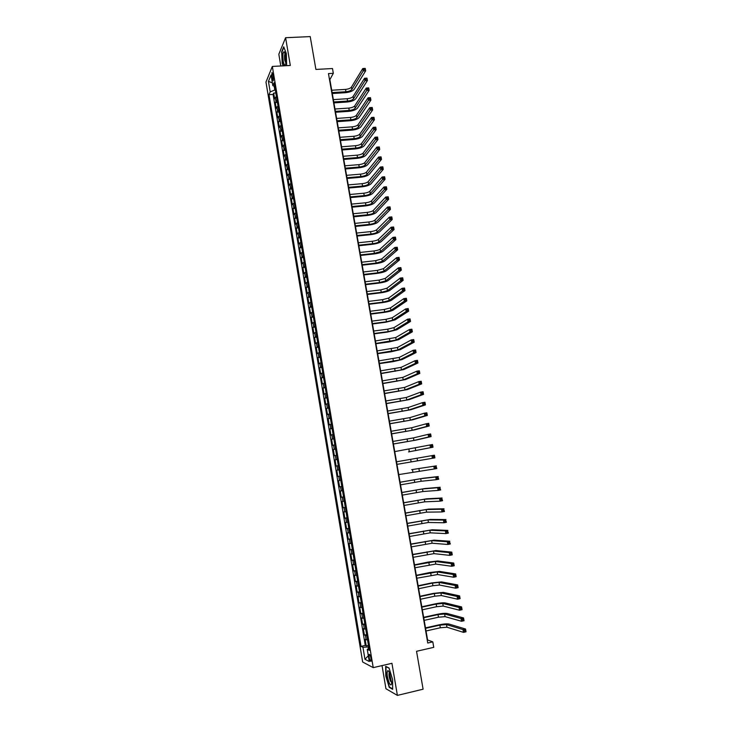 <?xml version="1.0" encoding="UTF-8"?>
<svg xmlns="http://www.w3.org/2000/svg" width="732" height="732" viewBox="0 0 732 732"><rect width="100%" height="100%" fill="white"/><g stroke="black" fill="none" stroke-linecap="round" stroke-linejoin="round"><path stroke-width="1.1" d="M370.987 658.324C370.328 655.241 369.697 653.969 369.084 654.509L369.129 657.382C369.779 660.456 370.419 661.728 371.033 661.197L370.987 658.324M382.04 665.598L385.947 688.739L397.394 695.4L423.096 689.196L416.545 651.297L433.756 647.344L432.804 641.873L427.598 639.969L329.858 79.605L333.316 73.319L332.484 68.524L315.904 69.439L310.222 36.6L285.599 37.716L278.828 54.241L280.804 65.971M265.972 82.085L362.66 662.003L373.228 667.639L272.341 66.429L265.972 82.085M276.385 96.377L274.619 98.793L273.667 93.092L275.808 92.964M277.025 100.202L275.259 102.599L277.41 102.462M275.259 102.599L276.211 108.318L277.986 105.948M279.597 115.537L277.812 117.852L276.852 112.124L279.002 111.987M281.207 125.154L279.414 127.423L278.453 121.677L280.603 121.53M282.827 134.789L281.015 137.003L280.054 131.248L282.204 131.092M284.446 144.442L282.625 146.61L281.655 140.846L283.815 140.681M286.066 154.123L284.236 156.236L283.266 150.463L285.425 150.289M287.694 163.831L285.855 165.89L284.885 160.098L287.045 159.924M289.323 173.548L287.475 175.561L286.505 169.76L288.664 169.577M290.961 183.302L289.094 185.26L288.124 179.441L290.284 179.258M292.599 193.065L290.723 194.977L289.744 189.149L291.912 188.957M294.237 202.865L292.352 204.722L291.373 198.875L293.541 198.674M295.884 212.673L293.99 214.485L293.01 208.62L295.17 208.419M297.54 222.51L295.627 224.267L294.639 218.392L296.808 218.182M299.187 232.373L297.265 234.075L296.286 228.183L298.455 227.972M300.843 242.255L298.912 243.902L297.924 238.001L300.093 237.781M302.508 252.165L300.568 253.757L299.571 247.846L301.749 247.617M304.173 262.093L302.215 263.63L301.227 257.71L303.396 257.472M305.839 272.048L303.872 273.53L302.883 267.592L305.052 267.345M307.513 282.021L305.537 283.458L304.539 277.501L306.717 277.245M309.188 292.022L307.202 293.404L306.205 287.429L308.382 287.173M310.871 302.042L308.867 303.368L307.87 297.384L310.048 297.119M312.555 312.088L310.542 313.36L309.535 307.367L311.722 307.092M314.248 322.153L312.216 323.379L311.21 317.359L313.397 317.084M315.94 332.255L313.9 333.417L312.893 327.387L315.071 327.103M317.633 342.366L315.584 343.473L314.577 337.434L316.755 337.15M319.335 352.513L317.276 353.556L316.261 347.508L318.447 347.215M321.037 362.669L318.969 363.667L317.953 357.6L320.14 357.298M322.748 372.863L320.662 373.805L319.646 367.72L321.833 367.409M324.459 383.074L322.364 383.961L321.339 377.858L323.535 377.547M326.179 393.313L324.066 394.136L323.041 388.024L325.237 387.704M327.899 403.57L325.777 404.348L324.752 398.217L326.948 397.888M329.62 413.864L327.488 414.568L326.463 408.429L328.659 408.099M331.349 424.167L329.208 424.825L328.174 418.667L330.37 418.329M333.087 434.506L330.928 435.101L329.894 428.934L332.09 428.586M334.817 444.864L332.648 445.404L331.614 439.218L333.81 438.861M336.564 455.249L334.378 455.725L333.344 449.53L335.54 449.164M338.312 465.662L336.116 466.083L335.073 459.87L337.278 459.495M337.845 476.459L340.051 476.075L337.845 476.459L336.802 470.228L339.007 469.853M340.755 480.274L338.541 480.613L339.593 486.853L341.798 486.46M342.512 490.742L340.288 491.016L341.332 497.275L343.546 496.882M344.278 501.237L342.036 501.457L343.088 507.724L345.294 507.322M346.035 511.75L343.784 511.915L344.836 518.201L347.05 517.789M347.81 522.3L345.541 522.401L346.593 528.705L348.807 528.284M349.576 532.869L347.297 532.905L348.359 539.228L350.573 538.798M351.351 543.464L349.063 543.446L350.125 549.778L352.339 549.339M353.135 554.078L350.829 554.005L351.9 560.346L354.114 559.907M354.919 564.729L352.604 564.582L353.675 570.951L355.889 570.503M356.713 575.398L354.38 575.196L355.45 581.574L357.673 581.117M358.506 586.103L356.164 585.838L357.234 592.225L359.458 591.767M360.3 596.827L357.948 596.498L359.019 602.903L361.242 602.436M362.102 607.569L359.732 607.185L360.812 613.608L363.035 613.132M363.914 618.348L361.535 617.899L362.605 624.332L364.838 623.847M365.726 629.154L363.328 628.632L364.408 635.092L366.641 634.598M333.316 73.319L328.458 73.593L427.753 643.016L432.804 641.873M271.901 76.924L273.274 80.84L273.365 76.412L272.002 72.486L271.901 76.924L273.429 76.833M368.974 648.515L367.254 649.366L369.276 650.336L274.097 82.707L272.844 85.644L274.72 86.458M367.254 649.366L369.285 661.508L364.957 659.267L362.962 647.317L361.032 646.383L268.992 94.684L270.19 91.875L268.434 81.398L271.069 75.012L272.844 85.644M273.667 93.092L273.082 94.428L365.277 645.432L366.21 645.871L368.443 645.368M367.537 639.978L365.131 639.402L366.21 645.871M366.814 635.641L364.408 635.092M365.003 624.826L362.605 624.332M363.191 614.038L360.812 613.608M361.379 603.269L359.019 602.903M359.586 592.527L357.234 592.225M357.783 581.821L355.45 581.574M355.99 571.125L353.675 570.951M354.206 560.465L351.9 560.346M352.421 549.833L350.125 549.778M350.646 539.219L348.359 539.228M348.871 528.632L346.593 528.705M347.096 518.073L344.836 518.201M345.33 507.541L343.088 507.724M343.573 497.037L341.332 497.275M341.807 486.551L339.593 486.853M336.802 470.228L339.007 469.825M335.073 459.87L337.26 459.412M333.344 449.53L335.521 449.018M331.614 439.218L333.783 438.642M329.894 428.934L332.044 428.302M328.174 418.667L330.315 417.981M326.463 408.429L328.586 407.687M324.752 398.217L326.865 397.412M323.041 388.024L325.145 387.164M321.339 377.858L323.434 376.943M319.646 367.72L321.723 366.75M317.953 357.6L320.012 356.575M316.261 347.508L318.31 346.419M314.577 337.434L316.617 336.299M312.893 327.387L314.925 326.188M311.21 317.359L313.232 316.114M309.535 307.367L311.548 306.058M307.87 297.384L309.865 296.03M306.205 287.429L308.181 286.02M304.539 277.501L306.507 276.028M302.883 267.592L304.841 266.073M301.227 257.71L303.176 256.127M299.571 247.846L301.511 246.217M297.924 238.001L299.855 236.326M296.286 228.183L298.198 226.453M294.639 218.392L296.542 216.608M293.01 208.62L294.895 206.781M291.373 198.875L293.257 196.981M289.744 189.149L291.62 187.2M288.124 179.441L289.982 177.446M286.505 169.76L288.344 167.72M284.885 160.098L286.715 158.002M283.266 150.463L285.096 148.312M281.655 140.846L283.476 138.65M280.054 131.248L281.857 129.006M278.453 121.677L280.246 119.38M276.852 112.124L278.636 109.782M274.18 86.22L274.811 90.018L270.19 91.875M275.314 89.981L274.811 90.018M272.341 66.429L290.32 65.468L285.599 37.716M397.394 695.4L391.94 663.302L373.228 667.639M368.681 646.813L368.169 646.923L368.471 648.762M273.082 94.428L268.992 94.684M365.277 645.432L361.032 646.383M362.962 647.317L368.169 646.923M272.377 82.844L268.434 81.398M364.957 659.267L368.324 655.735M286.642 65.66L286.331 53.537L283.723 46.811L281.674 51.752L282.195 63.245L283.192 65.853M392.672 689.315L392.599 679.607L389.067 668.051L385.673 666.33L385.773 675.929L389.232 687.348L392.672 689.315M389.799 687.22L389.232 687.348M332.118 92.58L345.943 91.729C348.853 91.427 350.82 90.677 351.845 89.45L363.218 70.958L362.788 68.524L365.231 68.387L365.661 70.821L354.197 89.304C352.65 91.134 349.704 92.269 345.339 92.708L332.282 93.522M331.715 90.237L345.531 89.396C348.441 89.103 350.408 88.343 351.433 87.108L362.788 68.524L365.149 69.567L364.975 68.588L363.996 68.643M365.149 69.567L365.661 70.821L363.218 70.958L364.17 69.622M285.654 55.586L284.199 51.688C282.872 52.173 282.543 55.358 283.238 61.241C284.19 65.642 285.059 66.31 285.837 63.263L285.654 55.586M285.242 53.729L284.977 53.958C284.428 55.275 284.364 57.389 284.766 60.299L285.873 63.007M283.504 65.834L282.451 63.089L281.948 51.954L283.897 47.26M389.305 672.058L387.923 670.512C386.478 672.589 386.972 676.853 389.397 683.313C390.668 685.536 391.428 685.408 391.675 682.919L389.305 672.058M389.516 672.498L389.168 672.818C388.738 675.133 389.214 677.942 390.586 681.263L391.693 682.325M392.663 688.849L389.433 687.009L386.075 675.938L385.984 666.642L389.122 668.234M333.755 101.958L347.581 101.062C350.5 100.769 352.476 100.019 353.501 98.82L364.966 80.703L364.527 78.269L366.97 78.123L367.409 80.566L355.853 98.664C354.306 100.458 351.342 101.583 346.986 102.032L333.92 102.883M333.344 99.616L347.169 98.729C350.088 98.427 352.065 97.676 353.089 96.478L364.527 78.269L366.897 79.321L366.723 78.342L365.744 78.397M366.897 79.321L367.409 80.566L364.966 80.703L365.918 79.376M335.393 111.356L349.228 110.422C352.147 110.12 354.132 109.379 355.166 108.208L366.714 90.484L366.275 88.032L368.718 87.886L369.157 90.329L357.518 108.043C355.953 109.809 352.989 110.916 348.624 111.365L335.549 112.252M334.982 109.004L348.816 108.08C351.735 107.778 353.712 107.037 354.745 105.856L366.275 88.032L368.644 89.103L368.471 88.124L367.491 88.179M368.644 89.103L369.157 90.329L366.714 90.484L367.665 89.158M337.04 120.78L350.884 119.801C353.803 119.49 355.789 118.767 356.832 117.614L368.461 100.275L368.022 97.832L370.465 97.667L370.904 100.119L359.183 117.449C357.609 119.17 354.645 120.268 350.271 120.725L337.196 121.649M336.628 118.419L350.472 117.459C353.391 117.147 355.368 116.415 356.411 115.263L368.022 97.832L369.239 97.987L369.422 98.966L370.401 98.902L370.227 97.923L369.239 97.987M370.401 98.902L370.904 100.119L368.461 100.275L369.422 98.966M338.687 130.214L352.54 129.207C355.459 128.887 357.445 128.173 358.497 127.048L370.209 110.102L369.77 107.641L372.222 107.476L372.661 109.937L360.849 126.874C359.275 128.558 356.301 129.637 351.927 130.113L338.834 131.065M338.276 127.853L352.129 126.856C355.047 126.535 357.033 125.812 358.076 124.687L369.77 107.641L370.996 107.814L371.179 108.794L372.158 108.729L371.984 107.741L370.996 107.814M372.158 108.729L372.661 109.937L370.209 110.102L371.179 108.794M340.334 139.675L354.197 138.632C357.125 138.311 359.119 137.598 360.171 136.5L371.975 119.947L371.536 117.477L373.979 117.312L374.418 119.774L362.523 136.317C360.94 137.964 357.957 139.034 353.583 139.51L340.481 140.507M339.923 137.314L353.785 136.271C356.713 135.951 358.698 135.237 359.751 134.13L371.536 117.477L372.762 117.66L372.936 118.648L373.915 118.575L373.741 117.587L372.762 117.66M373.915 118.575L374.418 119.774L371.975 119.947L372.936 118.648M341.99 149.163L355.862 148.074C358.79 147.745 360.785 147.041 361.846 145.97L373.732 129.811L373.293 127.341L375.745 127.167L376.184 129.628L364.207 145.787C362.605 147.397 359.622 148.44 355.24 148.935L342.128 149.969M341.579 146.793L355.45 145.714C358.378 145.384 360.364 144.68 361.425 143.6L373.293 127.341L374.528 127.533L374.702 128.521L375.681 128.448L375.507 127.46L374.528 127.533M375.681 128.448L376.184 129.628L373.732 129.811L374.702 128.521M343.647 158.67L357.527 157.536C360.464 157.206 362.459 156.511 363.52 155.459L375.498 139.702L375.058 137.223L377.511 137.04L377.959 139.51L365.881 155.275C364.28 156.849 361.288 157.883 356.905 158.377L343.784 159.448M343.235 156.291L357.115 155.166C360.043 154.836 362.038 154.141 363.099 153.089L375.058 137.223L376.294 137.424L376.468 138.421L377.456 138.348L377.273 137.351L376.294 137.424M377.456 138.348L377.959 139.51L375.498 139.702L376.468 138.421M345.312 168.195L359.202 167.024C362.13 166.686 364.133 165.999 365.204 164.975L377.273 149.612L376.824 147.132L379.286 146.94L379.725 149.42L367.565 164.782C365.954 166.32 362.953 167.335 358.57 167.838L345.44 168.955M344.891 165.807L358.781 164.654C361.718 164.316 363.713 163.629 364.783 162.595L376.824 147.132L378.069 147.352L378.243 148.34L379.231 148.267L379.048 147.269L378.069 147.352M379.231 148.267L379.725 149.42L377.273 149.612L378.243 148.34M346.977 177.739L360.876 176.531C363.813 176.183 365.817 175.515 366.897 174.518L379.048 159.549L378.6 157.06L381.061 156.868L381.5 159.347L369.257 174.308C367.629 175.808 364.627 176.815 360.236 177.327L347.105 178.471M346.556 175.351L360.455 174.152C363.392 173.813 365.396 173.136 366.467 172.13L378.6 157.06L379.844 157.288L380.018 158.286L381.006 158.204L380.832 157.206L379.844 157.288M381.006 158.204L381.5 159.347L379.048 159.549L380.018 158.286M348.642 187.31L362.55 186.065C365.488 185.708 367.501 185.05 368.58 184.071L380.823 169.513L380.384 167.015L382.836 166.814L383.284 169.302L370.95 183.86C369.312 185.324 366.302 186.312 361.91 186.834L348.771 188.023M348.231 184.912L362.13 183.677C365.067 183.329 367.08 182.661 368.159 181.682L380.384 167.015L381.628 167.253L381.802 168.25L382.79 168.168L382.607 167.171L381.628 167.253M382.79 168.168L383.284 169.302L380.823 169.513L381.802 168.25M350.317 196.899L364.234 195.609C367.171 195.261 369.184 194.602 370.282 193.66L382.607 179.496L382.159 176.998L384.62 176.778L385.069 179.276L372.643 193.44C371.005 194.858 367.986 195.837 363.584 196.368L350.436 197.585M349.896 194.502L363.813 193.221C366.75 192.864 368.763 192.214 369.852 191.262L382.159 176.998L383.412 177.245L383.586 178.242L384.575 178.16L384.401 177.162L383.412 177.245M384.575 178.16L385.069 179.276L382.607 179.496L383.586 178.242M351.991 206.516L365.918 205.189C368.864 204.823 370.877 204.182 371.975 203.258L384.392 189.506L383.952 186.999L386.414 186.779L386.862 189.277L374.345 203.029C372.698 204.411 369.669 205.381 365.268 205.921L352.11 207.174M351.57 204.109L365.497 202.791C368.443 202.425 370.456 201.785 371.554 200.852L383.952 186.999L385.206 187.264L385.38 188.261L386.368 188.17L386.185 187.172L385.206 187.264M386.368 188.17L386.862 189.277L384.392 189.506L385.38 188.261M353.675 216.15L367.61 214.778C370.557 214.412 372.579 213.781 373.677 212.884L386.185 199.534L385.737 197.027L388.207 196.789L388.655 199.305L376.047 212.646C374.391 213.991 371.362 214.943 366.952 215.492L353.785 216.791M353.254 213.744L367.19 212.381C370.127 212.015 372.149 211.374 373.256 210.477L385.737 197.027L386.999 197.292L387.173 198.299L388.161 198.207L387.978 197.201L386.999 197.292M388.161 198.207L388.655 199.305L386.185 199.534L387.173 198.299M355.359 225.804L369.303 224.395C372.249 224.019 374.281 223.397 375.388 222.528L387.987 209.59L387.53 207.074L390 206.836L390.449 209.352L377.758 222.29C376.083 223.599 373.046 224.523 368.644 225.081L355.468 226.417M354.938 223.388L368.882 221.988C371.829 221.613 373.851 220.991 374.958 220.112L387.53 207.074L388.793 207.357L388.976 208.364L389.964 208.272L389.781 207.266L388.793 207.357M389.964 208.272L390.449 209.352L387.987 209.59L388.976 208.364M357.051 235.484L370.996 234.03C373.951 233.654 375.983 233.041 377.09 232.2L389.781 219.664L389.333 217.148L391.803 216.901L392.251 219.417L379.469 231.953C377.785 233.215 374.747 234.13 370.337 234.698L357.152 236.079M356.621 233.06L370.575 231.623C373.521 231.248 375.553 230.626 376.669 229.775L389.333 217.148L390.595 217.441L390.778 218.456L391.766 218.356L391.583 217.34L390.595 217.441M391.766 218.356L392.251 219.417L389.781 219.664L390.778 218.456M358.744 245.183L372.698 243.692C375.653 243.308 377.685 242.704 378.81 241.889L391.593 229.775L391.135 227.24L393.606 226.993L394.054 229.519L381.18 241.633C379.496 242.859 376.449 243.765 372.03 244.332L358.836 245.751M358.314 242.759L372.277 241.276C375.223 240.892 377.264 240.288 378.38 239.465L391.135 227.24L392.407 227.551L392.581 228.567L393.578 228.466L393.395 227.451L392.407 227.551M393.578 228.466L394.054 229.519L391.593 229.775L392.581 228.567M393.395 227.451L393.606 226.993M360.437 254.91L374.409 253.373L380.521 251.598L393.395 239.895L392.947 237.36L395.417 237.104L395.866 239.638L382.9 251.341C381.207 252.531 378.151 253.409 373.732 253.995L360.528 255.45M360.016 252.476L373.979 250.948C376.934 250.564 378.975 249.969 380.091 249.164L392.947 237.36L394.219 237.69L394.392 238.696L395.39 238.595L395.207 237.58L394.219 237.69M395.39 238.595L395.866 239.638L393.395 239.895L394.392 238.696M395.207 237.58L395.417 237.104M362.139 264.655L376.111 263.081L382.25 261.333L395.207 250.051L394.758 247.508L397.229 247.242L397.686 249.777L384.62 261.068C382.918 262.212 379.853 263.081 375.434 263.676L362.221 265.167M361.709 262.221L375.69 260.647L381.82 258.899L394.758 247.508L396.03 247.846L396.213 248.862L397.202 248.752L397.019 247.736L396.03 247.846M397.202 248.752L397.686 249.777L395.207 250.051L396.213 248.862M397.019 247.736L397.229 247.242M363.841 274.427L377.831 272.807L383.971 271.087L397.028 260.226L396.57 257.682L399.05 257.399L399.498 259.942L386.35 270.813C384.639 271.92 381.564 272.78 377.145 273.384L363.923 274.912M363.411 271.975L377.401 270.373L383.541 268.644L396.57 257.682L397.851 258.021L398.034 259.046L399.022 258.936L398.839 257.911L397.851 258.021M399.022 258.936L399.498 259.942L397.028 260.226L398.034 259.046M398.839 257.911L399.05 257.399M365.552 284.217L379.542 282.552L385.7 280.868L398.849 270.428L398.391 267.875L400.871 267.592L401.328 270.135L388.079 280.585C386.359 281.655 383.284 282.497 378.856 283.11L365.625 284.675M365.122 281.765L379.112 280.109L385.27 278.425L398.391 267.875L399.672 268.232L399.855 269.257L400.852 269.138L400.669 268.113L399.672 268.232M400.852 269.138L401.328 270.135L398.849 270.428L399.855 269.257M400.669 268.113L400.871 267.592M367.263 294.026L381.262 292.324L387.438 290.668L400.678 280.649L400.221 278.087L402.692 277.794L403.149 280.356L389.817 290.384C388.088 291.409 385.005 292.233 380.567 292.855L367.336 294.465M366.833 291.574L380.832 289.881L386.999 288.216L400.221 278.087L401.502 278.462L401.685 279.487L402.682 279.368L402.499 278.343L401.502 278.462M402.682 279.368L403.149 280.356L400.678 280.649L401.685 279.487M402.499 278.343L402.692 277.794M368.974 303.862L382.992 302.115L389.177 300.495L402.508 290.897L402.051 288.335L404.531 288.033L404.988 290.595L391.556 300.193C389.817 301.191 386.725 301.996 382.287 302.627L369.047 304.274M368.544 301.401L382.562 299.663L388.738 298.034L402.051 288.335L403.341 288.719L403.524 289.744L404.512 289.625L404.329 288.6L403.341 288.719M404.512 289.625L404.988 290.595L402.508 290.897L403.524 289.744M404.329 288.6L404.531 288.033M370.694 313.717L384.721 311.933L390.915 310.341L404.339 301.172L403.881 298.601L406.361 298.29L406.818 300.861L393.294 310.039C391.547 310.99 388.454 311.777 384.016 312.418L370.758 314.11M370.264 311.256L384.282 309.471L390.476 307.879L403.881 298.601L405.171 298.995L405.363 300.029L406.352 299.9L406.168 298.876L405.171 298.995M406.352 299.9L406.818 300.861L404.339 301.172L405.363 300.029M406.168 298.876L406.361 298.29M372.414 323.599L386.45 321.769L392.663 320.213L406.178 311.466L405.72 308.895L408.2 308.575L408.666 311.155L395.042 319.902L385.746 322.236L372.478 323.965M371.984 321.128L386.02 319.308L392.224 317.743L405.72 308.895L407.019 309.297L407.202 310.331L408.2 310.203L408.008 309.178L407.019 309.297M408.2 310.203L408.666 311.155L406.178 311.466L407.202 310.331M408.008 309.178L408.2 308.575M374.144 333.499L388.189 331.623L394.411 330.105L408.026 321.796L407.559 319.207L410.048 318.887L410.506 321.467L396.799 329.784L387.475 332.072L374.208 333.838M373.713 331.02L387.75 329.162L393.972 327.625L407.559 319.207L408.868 319.628L409.051 320.662L410.039 320.534L409.856 319.5L408.868 319.628M410.039 320.534L410.506 321.467L408.026 321.796L409.051 320.662M409.856 319.5L410.048 318.887M375.873 343.427L396.158 340.014L409.874 332.145L409.408 329.556L411.896 329.217L412.354 331.806L398.547 339.694L389.204 341.926L375.928 343.738M375.443 340.947L395.728 337.534L409.408 329.556L410.716 329.986L410.899 331.02L411.896 330.891L411.713 329.848L410.716 329.986M411.896 330.891L412.354 331.806L409.874 332.145L410.899 331.02M411.713 329.848L411.896 329.217M377.611 353.373L397.924 349.951L411.723 342.512L411.265 339.923L413.745 339.575L414.211 342.173L400.312 349.622L390.952 351.808L377.657 353.666M377.181 350.884L397.476 347.471L411.265 339.923L412.573 340.362L412.757 341.405L413.754 341.268L413.562 340.224L412.573 340.362M413.754 341.268L414.211 342.173L411.723 342.512L412.757 341.405M413.562 340.224L413.745 339.575M379.35 363.347L399.681 359.915L413.58 352.916L413.123 350.308L415.602 349.96L416.069 352.559L402.069 359.577L392.691 361.718L379.396 363.612M378.92 360.858L399.242 357.426L413.123 350.308L414.431 350.765L414.614 351.808L415.611 351.671L415.428 350.628L414.431 350.765M415.611 351.671L416.069 352.559L413.58 352.916L414.614 351.808M415.428 350.628L415.602 349.96M381.098 373.347L401.447 369.898L415.447 363.337L414.98 360.73L417.469 360.373L417.935 362.981L403.844 369.55L381.134 373.576M380.658 370.84L401.008 367.4L414.98 360.73L416.298 361.196L416.481 362.239L417.478 362.102L417.295 361.059L416.298 361.196M417.478 362.102L417.935 362.981L415.447 363.337L416.481 362.239M417.295 361.059L417.469 360.373M382.845 383.367L403.213 379.908L417.313 373.787L416.847 371.17L419.335 370.804L419.802 373.421L405.61 379.551L382.882 383.577M382.406 380.86L402.774 377.401L416.847 371.17L418.164 371.655L418.347 372.698L419.345 372.551L419.162 371.508L418.164 371.655M419.345 372.551L419.802 373.421L417.313 373.787L418.347 372.698M419.162 371.508L419.335 370.804M384.593 393.404L404.988 389.936L419.18 384.254L418.713 381.637L421.202 381.262L421.678 383.879L407.385 389.57L384.629 393.587M384.154 390.888L404.549 387.429L418.713 381.637L420.04 382.131L420.223 383.184L421.22 383.037L421.037 381.985L420.04 382.131M421.22 383.037L421.678 383.879L419.18 384.254L420.223 383.184M421.037 381.985L421.202 381.262M386.35 403.469L406.772 399.992L421.056 394.758L420.589 392.132L423.078 391.748L423.553 394.374L409.17 399.617L386.377 403.625M385.91 400.953L406.324 397.476L420.589 392.132L421.916 392.636L422.099 393.688L423.105 393.542L422.913 392.489L421.916 392.636M423.105 393.542L423.553 394.374L421.056 394.758L422.099 393.688M422.913 392.489L423.078 391.748M388.106 413.562L408.548 410.066L422.94 405.281L422.465 402.646L424.963 402.261L425.429 404.887L410.954 409.691L388.134 413.69M387.667 411.036L408.108 407.541L422.465 402.646L423.801 403.167L423.984 404.229L424.981 404.073L424.798 403.012L423.801 403.167M424.981 404.073L425.429 404.887L422.94 405.281L423.984 404.229M424.798 403.012L424.963 402.261M389.872 423.672L410.341 420.168L424.825 415.831L424.35 413.187L426.848 412.793L427.323 415.428L412.738 419.784L389.891 423.773M389.433 421.138L409.893 417.633L424.35 413.187L425.685 413.726L425.878 414.788L426.875 414.623L426.683 413.571L425.685 413.726M426.875 414.623L427.323 415.428L424.825 415.831L425.878 414.788M426.683 413.571L426.848 412.793M391.638 433.802L412.125 430.288L426.71 426.408L426.234 423.764L428.732 423.352L429.208 425.997L414.532 429.894L391.657 433.884M391.199 431.267L411.677 427.753L426.234 423.764L427.58 424.313L427.762 425.374L428.769 425.21L428.577 424.148L427.58 424.313M428.769 425.21L429.208 425.997L426.71 426.408L427.762 425.374M428.577 424.148L428.732 423.352M393.413 443.967L413.919 440.435L428.604 437.004L428.128 434.36L430.626 433.939L431.102 436.592L416.325 440.033L393.423 444.013M392.965 441.423L413.47 437.901L428.128 434.36L429.474 434.918L429.666 435.979L430.663 435.815L430.471 434.753L429.474 434.918M430.663 435.815L431.102 436.592L428.604 437.004L429.666 435.979M430.471 434.753L430.626 433.939M408.566 451.9L430.498 447.636L430.023 444.974L432.53 444.553L433.005 447.206L408.566 451.9M394.74 451.598L430.023 444.974L431.377 445.55L431.56 446.621L432.566 446.447L432.374 445.385L431.377 445.55M432.566 446.447L433.005 447.206L430.498 447.636L431.56 446.621M432.374 445.385L432.53 444.553M396.524 461.8L434.433 455.194L434.909 457.857L432.402 458.287L431.926 455.624L433.28 456.21L433.472 457.28L434.469 457.107L434.286 456.045L433.28 456.21M396.973 464.353L432.402 458.287L433.472 457.28M434.909 457.857L434.469 457.107M434.286 456.045L434.433 455.194M411.686 469.651L436.345 465.854L411.686 469.651M398.757 474.583L434.314 468.965L433.838 466.293L435.192 466.897L435.384 467.968L436.382 467.794L436.19 466.723L435.192 466.897M436.19 466.723L436.821 468.526L434.314 468.965L435.384 467.968M436.821 468.526L436.382 467.794M400.541 484.84L421.147 481.263L436.226 479.68L435.75 476.999L438.258 476.55L423.096 478.271L400.084 482.223M400.093 482.269L420.69 478.701L435.75 476.999L437.105 477.612L437.297 478.682L438.303 478.508L438.111 477.438L437.105 477.612M438.111 477.438L438.733 479.222L436.226 479.68L437.297 478.682M438.733 479.222L438.303 478.508M402.335 495.116L422.959 491.529L438.139 490.403L437.663 487.722L440.17 487.265L424.917 488.528L401.877 492.471M401.886 492.544L422.501 488.958L437.663 487.722L439.026 488.354L439.218 489.424L440.225 489.241L440.033 488.171L439.026 488.354M440.033 488.171L440.655 489.946L438.139 490.403L439.218 489.424M440.655 489.946L440.225 489.241M404.128 505.419L424.78 501.823L440.06 501.164L439.584 498.474L442.091 498.007L426.738 498.803L403.661 502.738M403.68 502.847L424.322 499.242L439.584 498.474L440.948 499.114L441.14 500.194L442.146 500.011L441.954 498.931L440.948 499.114M441.954 498.931L442.576 500.697L440.06 501.164L441.14 500.194M442.576 500.697L442.146 500.011M405.931 515.749L426.6 512.135L441.991 511.952L441.506 509.252L444.022 508.777L428.559 509.106L405.464 513.031M405.482 513.169L426.143 509.554L441.506 509.252L442.878 509.911L443.07 510.991L444.077 510.799L443.885 509.719L442.878 509.911M443.885 509.719L444.498 511.476L441.991 511.952L443.07 510.991M444.498 511.476L444.077 510.799M407.742 526.098L428.43 522.474L443.921 522.767L443.436 520.059L445.953 519.574L430.389 519.427L407.257 523.353M407.285 523.508L427.973 519.885L443.436 520.059L444.809 520.726L445.001 521.815L446.017 521.614L445.815 520.534L444.809 520.726M445.815 520.534L446.438 522.273L443.921 522.767L445.001 521.815M446.438 522.273L446.017 521.614M409.554 536.474L430.27 532.841L445.852 533.601L445.376 530.892L447.883 530.398L432.228 529.776L409.06 533.692M409.097 533.884L429.803 530.243L445.376 530.892L446.749 531.578L446.941 532.658L447.957 532.466L447.755 531.377L446.749 531.578M447.755 531.377L448.368 533.106L445.852 533.601L446.941 532.658M448.368 533.106L447.957 532.466M411.366 546.877L432.1 543.226L447.801 544.462L447.316 541.744L449.832 541.25L434.058 540.152L410.872 544.059M410.908 544.279L431.642 540.628L447.316 541.744L448.698 542.449L448.89 543.537L449.896 543.336L449.704 542.247L448.698 542.449M449.704 542.247L450.317 543.958L447.801 544.462L448.89 543.537M450.317 543.958L449.896 543.336M413.187 557.299L433.948 553.639L449.741 555.359L449.256 552.633L451.772 552.12L435.906 550.546L412.683 554.444M412.729 554.691L433.481 551.04L449.256 552.633L450.647 553.346L450.839 554.435L451.845 554.234L451.653 553.145L450.647 553.346M451.653 553.145L451.772 552.12L452.266 554.847L449.741 555.359L450.839 554.435M452.266 554.847L451.845 554.234M415.007 567.748L435.787 564.079L451.69 566.275L451.205 563.548L453.721 563.027L437.745 560.977L427.964 562.121L414.504 564.866M414.55 565.141L435.33 561.471L451.205 563.548L452.596 564.271L452.788 565.369L453.803 565.159L453.602 564.061L452.596 564.271M453.602 564.061L453.721 563.027L454.215 565.754L451.69 566.275L452.788 565.369M454.215 565.754L453.803 565.159M416.828 578.225L437.645 574.538L453.648 577.219L453.163 574.483L455.679 573.952L439.603 571.418L429.794 572.516L416.325 575.306M416.371 575.608L437.178 571.921L453.163 574.483L454.554 575.224L454.746 576.322L455.762 576.111L455.56 575.013L454.554 575.224M455.56 575.013L455.679 573.952L456.173 576.697L453.648 577.219L454.746 576.322M456.173 576.697L455.762 576.111M418.667 588.729L432.932 585.71L439.493 585.033L455.606 588.199L455.121 585.454L457.637 584.914L441.451 581.894L431.624 582.928L418.146 585.765M418.201 586.094L432.475 583.093L439.035 582.407L455.121 585.454L456.512 586.204L456.713 587.302L457.72 587.091L457.527 585.993L456.512 586.204M457.527 585.993L457.637 584.914L458.131 587.659L455.606 588.199L456.713 587.302M458.131 587.659L457.72 587.091M420.497 599.252L434.781 596.187L441.35 595.537L457.573 599.197L457.079 596.443L459.605 595.894L443.317 592.389L433.463 593.378L419.976 596.26M420.04 596.617L434.314 593.57L440.893 592.911L457.079 596.443L458.488 597.211L458.68 598.318L459.696 598.099L459.495 596.992L458.488 597.211M459.495 596.992L459.605 595.894L460.099 598.648L457.573 599.197L458.68 598.318M460.099 598.648L459.696 598.099M422.337 609.802L436.629 606.691L443.217 606.078L459.54 610.223L459.046 607.468L461.581 606.91L445.175 602.912C443.144 602.619 439.85 602.93 435.311 603.845L421.815 606.773M421.879 607.157L436.162 604.065L442.75 603.442L459.046 607.468L460.455 608.246L460.657 609.353L461.663 609.134L461.471 608.027L460.455 608.246M461.471 608.027L461.581 606.91L462.066 609.664L459.54 610.223L460.657 609.353M462.066 609.664L461.663 609.134M424.185 620.37L438.477 617.213L445.083 616.637L461.517 621.276L461.023 618.513L463.548 617.945L447.051 613.462C445.001 613.123 441.707 613.416 437.16 614.34L423.645 617.314M423.718 617.726L438.02 614.578L444.617 613.992L461.023 618.513L462.432 619.309L462.633 620.416L463.649 620.196L463.447 619.089L462.432 619.309M463.447 619.089L463.548 617.945L464.042 620.709L461.517 621.276L462.633 620.416M464.042 620.709L463.649 620.196M426.033 630.975L440.335 627.763L446.959 627.223L463.493 632.366L462.999 629.584L465.534 629.017L448.917 624.03C446.868 623.646 443.555 623.92 439.008 624.854L425.493 627.873M425.567 628.321L439.877 625.128L446.493 624.579L462.999 629.584L464.417 630.398L464.619 631.515L465.625 631.286L465.433 630.17L464.417 630.398M465.433 630.17L465.534 629.017L466.028 631.789L463.493 632.366L464.619 631.515M466.028 631.789L465.625 631.286M275.9 101.162L275.259 97.347M366.146 639.86L365.424 635.532M364.344 629.053L363.621 624.735M362.532 618.275L361.809 613.965M360.73 607.514L360.016 603.223M358.936 596.79L358.223 592.508M357.143 586.085L356.429 581.812M355.359 575.416L354.645 571.152M353.574 564.765L352.861 560.511M351.79 554.142L351.076 549.897M350.015 543.537L349.31 539.31M348.24 532.969L347.535 528.751M346.474 522.419L345.769 518.21M344.717 511.897L344.013 507.697M342.951 501.402L342.256 497.211M341.204 490.925L340.499 486.743M339.447 480.485L338.751 476.312M337.708 470.063L337.004 465.9M335.961 459.659L335.265 455.514M334.222 449.292L333.527 445.148M332.493 438.944L331.797 434.808M330.763 428.613L330.068 424.496M329.034 418.32L328.348 414.202M327.314 408.044L326.628 403.945M325.594 397.796L324.917 393.697M323.883 387.567L323.196 383.486M322.172 377.364L321.494 373.293M320.47 367.19L319.793 363.127M318.768 357.033L318.091 352.98M317.075 346.904L316.398 342.86M315.382 336.793L314.705 332.758M313.689 326.71L313.012 322.684M312.006 316.654L311.329 312.637M310.322 306.617L309.654 302.609M308.648 296.606L307.98 292.608M306.973 286.615L306.305 282.625M305.299 276.65L304.64 272.67M303.634 266.713L302.975 262.742M301.977 256.795L301.31 252.833M300.321 246.894L299.653 242.942M298.665 237.022L298.006 233.078M297.009 227.167L296.35 223.233M295.371 217.34L294.712 213.415M293.724 207.54L293.065 203.624M292.086 197.759L291.428 193.852M290.448 187.996L289.799 184.098M288.82 178.26L288.17 174.372M287.191 168.543L286.541 164.663M285.572 158.853L284.922 154.983M283.952 149.182L283.302 145.32M282.332 139.537L281.683 135.676M280.722 129.912L280.072 126.06M279.112 120.304L278.471 116.47M277.501 110.724L276.861 106.899M273.558 78.974L272.258 79.047M345.531 89.396L345.943 91.729M351.433 87.108L351.845 89.45M347.169 98.729L347.581 101.062M353.089 96.478L353.501 98.82M348.816 108.08L349.228 110.422M354.745 105.856L355.166 108.208M350.472 117.459L350.884 119.801M356.411 115.263L356.832 117.614M352.129 126.856L352.54 129.207M358.076 124.687L358.497 127.048M353.785 136.271L354.197 138.632M359.751 134.13L360.171 136.5M355.45 145.714L355.862 148.074M361.425 143.6L361.846 145.97M357.115 155.166L357.527 157.536M363.099 153.089L363.52 155.459M358.781 164.654L359.202 167.024M364.783 162.595L365.204 164.975M360.455 174.152L360.876 176.531M366.467 172.13L366.897 174.518M362.13 183.677L362.55 186.065M368.159 181.682L368.58 184.071M363.813 193.221L364.234 195.609M369.852 191.262L370.282 193.66M365.497 202.791L365.918 205.189M371.554 200.852L371.975 203.258M367.19 212.381L367.61 214.778M373.256 210.477L373.677 212.884M368.882 221.988L369.303 224.395M374.958 220.112L375.388 222.528M370.575 231.623L370.996 234.03M376.669 229.775L377.09 232.2M372.277 241.276L372.698 243.692M378.38 239.465L378.81 241.889M373.979 250.948L374.409 253.373M380.091 249.164L380.521 251.598M375.69 260.647L376.111 263.081M381.82 258.899L382.25 261.333M377.401 270.373L377.831 272.807M383.541 268.644L383.971 271.087M379.112 280.109L379.542 282.552M385.27 278.425L385.7 280.868M380.832 289.881L381.262 292.324M386.999 288.216L387.438 290.668M382.562 299.663L382.992 302.115M388.738 298.034L389.177 300.495M384.282 309.471L384.721 311.933M390.476 307.879L390.915 310.341M386.02 319.308L386.45 321.769M392.224 317.743L392.663 320.213M387.75 329.162L388.189 331.623M393.972 327.625L394.411 330.105M389.488 339.035L389.927 341.515M395.728 337.534L396.158 340.014M391.236 348.935L391.675 351.415M397.476 347.471L397.924 349.951M392.983 358.863L393.423 361.343M399.242 357.426L399.681 359.915M394.731 368.809L395.17 371.298M401.008 367.4L401.447 369.898M396.488 378.773L396.927 381.271M402.774 377.401L403.213 379.908M398.254 388.765L398.693 391.272M404.549 387.429L404.988 389.936M400.011 398.784L400.459 401.292M406.324 397.476L406.772 399.992M401.777 408.822L402.225 411.329M408.108 407.541L408.548 410.066M403.552 418.878L404 421.403M409.893 417.633L410.341 420.168M405.327 428.961L405.775 431.487M411.677 427.753L412.125 430.288M407.111 439.072L407.55 441.606M413.47 437.901L413.919 440.435M408.895 449.201L409.344 451.745M415.273 448.066L415.721 450.61M410.679 459.357L411.128 461.901M417.075 458.25L417.524 460.803M412.473 469.541L412.921 472.085M418.878 468.462L419.335 471.024M414.266 479.744L414.724 482.297M420.69 478.701L421.147 481.263M416.069 489.973L416.526 492.526M422.501 488.958L422.959 491.529M417.88 500.221L418.329 502.783M424.322 499.242L424.78 501.823M419.683 510.497L420.141 513.068M426.143 509.554L426.6 512.135M421.495 520.791L421.952 523.371M427.973 519.885L428.43 522.474M423.316 531.112L423.773 533.701M429.803 530.243L430.27 532.841M425.136 541.46L425.594 544.05M431.642 540.628L432.1 543.226M426.966 551.837L427.424 554.435M433.481 551.04L433.948 553.639M428.796 562.231L429.254 564.829M435.33 561.471L435.787 564.079M430.636 572.653L431.093 575.261M437.178 571.921L437.645 574.538M432.475 583.093L432.932 585.71M439.035 582.407L439.493 585.033M434.314 593.57L434.781 596.187M440.893 592.911L441.35 595.537M436.162 604.065L436.629 606.691M442.75 603.442L443.217 606.078M438.02 614.578L438.477 617.213M444.617 613.992L445.083 616.637M439.877 625.128L440.335 627.763M446.493 624.579L446.959 627.223M369.596 654.399L369.084 654.509M285.059 53.125L284.199 51.688M389.451 672.342L387.923 670.512"/></g></svg>
